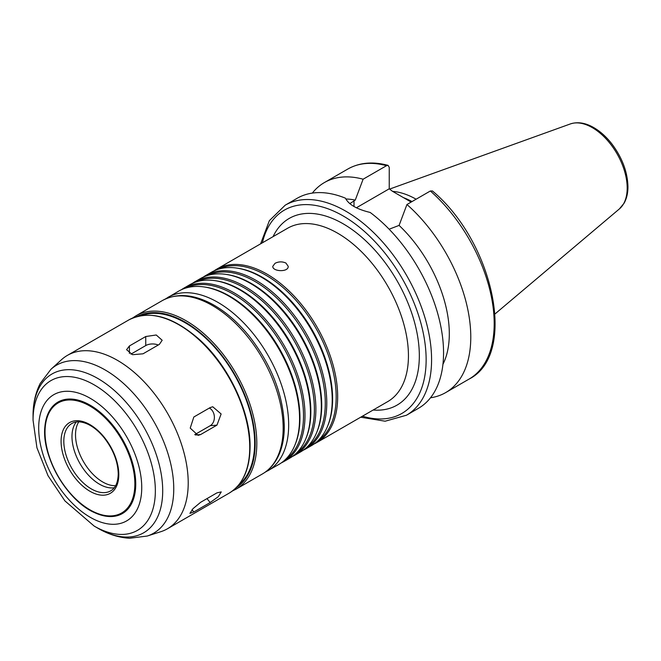<?xml version="1.0" encoding="UTF-8"?>
<svg xmlns="http://www.w3.org/2000/svg" width="661" height="661" viewBox="0 0 661 661"><rect width="100%" height="100%" fill="white"/><g stroke="black" fill="none" stroke-linecap="round" stroke-linejoin="round"><path stroke-width="0.99" d="M216.965 425.122L200.638 434.55L198.118 435.359L190.219 428.113L193.83 417.008L210.165 407.581L212.743 406.763L221.129 413.968L216.965 425.122L210.181 425.725A9.626 7.593 84.9 0 0 214.371 416.785A9.626 7.593 84.9 0 0 209.339 408.052M194.755 434.632L210.181 425.725M210.165 502.542L193.83 511.969L189.914 513.382L192.946 508.706L200.638 502.286L216.965 492.858L221.253 491.9L218.304 496.684L210.165 502.542L207 498.609M159.359 344.381L143.024 353.809L132.539 354.693L126.598 349.694L129.416 345.951L145.751 336.523L156.236 334.995L162.176 340.258L159.359 344.381M158.252 345.025A9.626 5.561 0 0 0 145.751 345.571L130.903 354.147M275.05 263.301C278.686 261.5 282.313 261.417 285.94 263.061L288.196 266.325C288.667 272.472 272.324 271.646 272.795 266.325L275.05 263.301M360.699 417.207L385.148 421.206L406.465 415.232L418.438 408.316A121.269 70.016 -120 0 0 443.556 352.8A121.269 70.016 -120 0 0 370.16 212.445C356.857 209.264 348.62 204.513 345.455 198.184A121.269 70.016 -120 0 0 297.177 198.275L285.197 205.191L269.366 220.667L260.608 243.843M442.936 364.318A102.017 58.903 -120 0 0 399.087 225.409L389.131 229.21M430.501 397.782A121.269 70.016 -120 0 0 445.663 392.601A121.269 70.016 -120 0 0 467.823 309.588A121.269 70.016 -120 0 0 406.945 204.505L399.087 225.409M430.352 190.988A121.269 70.016 -120 0 1 491.23 296.078A121.269 70.016 -120 0 1 469.07 379.084C517.811 354.66 493.717 242.215 432.459 190.971L430.352 190.988L406.945 204.505M349.834 203.638L355.254 200.101L363.112 179.205L386.528 165.688L388.098 165.382L389.246 167.365L389.238 188.806L392.394 191.244L411.15 202.076M356.403 207.769L389.238 188.806M314.14 443.919A100.092 57.788 -120 0 0 316.933 442.473A100.092 57.788 -120 0 0 337.664 396.65A100.092 57.788 -120 0 0 293.971 295.921A100.092 57.788 -120 0 0 216.841 269.11A100.092 57.788 -120 0 0 214.189 270.803M317.577 441.118A99.324 57.342 -120 0 0 336.176 396.881A99.324 57.342 -120 0 0 294.128 298.326A99.324 57.342 -120 0 0 218.337 269.225M303.25 450.207A100.092 57.788 -120 0 0 306.043 448.761L311.488 445.621A100.092 57.788 -120 0 0 327.559 426.271L327.996 425.205A99.324 57.342 -120 0 0 332.615 398.938A99.324 57.342 -120 0 0 237.324 268.159L236.192 268.002A100.092 57.788 -120 0 0 211.396 272.249L205.951 275.389A100.092 57.788 -120 0 0 203.307 277.091M327.559 426.271A100.092 57.788 -120 0 0 332.219 399.798A100.092 57.788 -120 0 0 236.192 268.002M306.043 448.761A100.092 57.788 -120 0 0 326.774 402.937A100.092 57.788 -120 0 0 283.082 302.209A100.092 57.788 -120 0 0 205.951 275.389M306.687 447.406A99.324 57.342 -120 0 0 325.286 403.169A99.324 57.342 -120 0 0 283.239 304.614A99.324 57.342 -120 0 0 207.447 275.513M292.36 456.495A100.092 57.788 -120 0 0 295.153 455.049L300.598 451.901A100.092 57.788 -120 0 0 316.669 432.558L317.106 431.493A99.324 57.342 -120 0 0 321.725 405.226A99.324 57.342 -120 0 0 226.434 274.447L225.302 274.29A100.092 57.788 -120 0 0 200.506 278.537L195.061 281.677A100.092 57.788 -120 0 0 192.417 283.379M316.669 432.558A100.092 57.788 -120 0 0 321.329 406.085A100.092 57.788 -120 0 0 225.302 274.29M295.153 455.049A100.092 57.788 -120 0 0 315.884 409.225A100.092 57.788 -120 0 0 272.192 308.497A100.092 57.788 -120 0 0 195.061 281.677M295.798 453.694A99.324 57.342 -120 0 0 314.396 409.456A99.324 57.342 -120 0 0 272.357 310.901A99.324 57.342 -120 0 0 196.557 281.801M281.47 462.774A100.092 57.788 -120 0 0 284.263 461.337L289.708 458.189A100.092 57.788 -120 0 0 305.779 438.838L306.217 437.78A99.324 57.342 -120 0 0 310.844 411.514A99.324 57.342 -120 0 0 215.544 280.735L214.412 280.578A100.092 57.788 -120 0 0 189.616 284.825L184.171 287.965A100.092 57.788 -120 0 0 181.527 289.667M305.779 438.838A100.092 57.788 -120 0 0 310.439 412.373A100.092 57.788 -120 0 0 214.412 280.578M284.263 461.337A100.092 57.788 -120 0 0 304.994 415.513A100.092 57.788 -120 0 0 261.302 314.785A100.092 57.788 -120 0 0 184.171 287.965M284.908 459.982A99.324 57.342 -120 0 0 303.506 415.744A99.324 57.342 -120 0 0 261.467 317.189A99.324 57.342 -120 0 0 185.667 288.089M265.111 472.227L278.826 464.476A100.092 57.788 -120 0 0 294.897 445.126L295.327 444.068A99.324 57.342 -120 0 0 299.954 417.793A99.324 57.342 -120 0 0 204.662 287.023L203.522 286.866A100.092 57.788 -120 0 0 178.726 291.113L165.159 299.103M294.897 445.126A100.092 57.788 -120 0 0 299.557 418.653A100.092 57.788 -120 0 0 203.522 286.866M238.778 484.852A98.167 56.681 -120 0 0 254.634 443.019A98.167 56.681 -120 0 0 214.825 347.537A98.167 56.681 -120 0 0 141.066 315.603M188.211 482.935A100.092 57.788 -120 0 0 144.519 382.207A100.092 57.788 -120 0 0 67.389 355.387A100.092 57.788 -120 0 0 61.539 359.667L50.955 369.292A97.027 56.02 -120 0 1 127.383 387.073A97.027 56.02 -120 0 1 173.752 488.785A97.027 56.02 -120 0 1 147.229 536.038L160.854 531.684A100.092 57.788 -120 0 0 167.481 528.759A100.092 57.788 -120 0 0 188.211 482.935M135.745 484.075A64.381 37.173 -120 0 0 92.507 406.614A64.381 37.173 -120 0 0 44.923 426.353A64.381 37.173 -120 0 0 94.787 512.729A64.381 37.173 -120 0 0 135.745 484.075M76.296 421.982A38.883 22.449 -120 0 0 80.031 463.667A38.883 22.449 -120 0 0 114.27 487.744M416.116 199.209A85.558 49.401 -120 0 0 392.601 191.368M412.026 201.572A83.732 48.344 -120 0 0 403.541 197.68M363.112 179.205A121.269 70.016 -120 0 0 324.394 182.56A121.269 70.016 -120 0 0 312.331 193.095M355.254 200.101A102.017 58.903 -120 0 0 345.827 198.994M195.557 435.004L200.638 434.55M192.029 509.73L193.83 511.969M129.416 353.428L129.416 345.951M145.751 345.571L145.751 336.523M406.465 415.232A121.269 70.016 -120 0 0 431.583 359.716A121.269 70.016 -120 0 0 378.646 237.679A121.269 70.016 -120 0 0 285.197 205.191M353.999 206.48L353.999 200.828M362.459 416.19A117.418 67.794 -120 0 0 426.138 359.716A117.418 67.794 -120 0 0 352.85 222.203A117.418 67.794 -120 0 0 262.367 242.818M373.151 410.018A107.793 62.233 -120 0 0 419.33 355.792A107.793 62.233 -120 0 0 358.444 234.424A107.793 62.233 -120 0 0 273.059 236.646M316.933 442.473L387.71 401.615A100.092 57.788 -120 0 0 408.44 355.792A100.092 57.788 -120 0 0 364.748 255.063A100.092 57.788 -120 0 0 287.618 228.243L216.841 269.11M267.936 470.764A100.092 57.788 -120 0 0 288.667 424.94A100.092 57.788 -120 0 0 244.975 324.212A100.092 57.788 -120 0 0 167.844 297.392M283.164 428.121A100.092 57.788 -120 0 0 239.472 327.385A100.092 57.788 -120 0 0 162.342 300.573C176.347 293.063 192.516 294.013 210.851 303.432C224.814 310.819 237.762 321.94 249.709 336.796C271.894 365.64 283.429 395.559 284.296 426.543C284.28 440.366 281.355 451.934 275.513 461.246C272.043 466.658 267.68 470.888 262.434 473.937A100.092 57.788 -120 0 0 283.164 428.121M262.434 473.937L236.084 489.148A100.092 57.788 -120 0 0 256.815 443.333A100.092 57.788 -120 0 0 213.123 342.596A100.092 57.788 -120 0 0 135.992 315.784L132.572 318.04M236.233 487.678A98.935 57.119 -120 0 0 255.179 443.333A98.935 57.119 -120 0 0 213.016 344.852A98.935 57.119 -120 0 0 137.348 316.396M249.734 447.414A100.092 57.788 -120 0 0 206.042 346.686A100.092 57.788 -120 0 0 128.912 319.874C149.254 309.794 172.62 316.231 199.027 339.184C228.623 365.508 250.552 411.737 250.073 446.943C249.825 469.302 242.802 484.736 229.003 493.238A100.092 57.788 -120 0 0 249.734 447.414M94.201 526.098A86.484 49.93 -120 0 0 155.352 490.793A86.484 49.93 -120 0 0 94.201 384.876A86.484 49.93 -120 0 0 33.05 420.181L36.942 447.778L48.005 475.672L64.902 500.889L94.201 526.098L97.878 528.222A91.681 52.93 -120 0 0 162.705 490.793A91.681 52.93 -120 0 0 97.878 378.505A91.681 52.93 -120 0 0 33.05 415.934C32.984 403.978 35.364 393.163 40.197 383.479L50.955 369.292M141.743 487.537A72.875 42.073 -120 0 0 64.456 391.386A72.875 42.073 -120 0 0 64.456 494.445A72.875 42.073 -120 0 0 141.743 487.537M134.861 483.877A63.522 36.677 -120 0 0 67.488 400.062A63.522 36.677 -120 0 0 67.488 489.9A63.522 36.677 -120 0 0 134.861 483.877M118.798 474.606A40.808 23.556 -120 0 0 75.519 420.76A40.808 23.556 -120 0 0 75.519 478.473A40.808 23.556 -120 0 0 118.798 474.606M71.867 423.486A38.883 22.449 -120 0 0 71.867 468.385A38.883 22.449 -120 0 0 110.742 490.834C115.535 488.049 118.038 482.381 118.236 473.821C117.906 461.593 113.271 449.654 104.347 437.987C99.067 431.459 93.465 426.816 87.549 424.065C81.204 421.297 75.974 421.107 71.867 423.486M78.758 421.842A38.495 22.226 -120 0 0 83.493 461.675A38.495 22.226 -120 0 0 115.625 485.686M627.19 188.046A49.327 28.481 -120 0 0 607.302 140.206A49.327 28.481 -120 0 0 570.319 123.954C577.45 121.616 585.101 122.739 593.289 127.325C599.965 131.109 606.096 136.563 611.681 143.677C622.125 157.508 627.553 171.86 627.95 186.716C627.958 193.103 626.661 198.614 624.067 203.249L619.382 208.926A49.327 28.481 -120 0 0 627.19 188.046M386.528 165.688A121.269 70.016 -120 0 0 347.81 169.042C359.452 162.523 372.878 161.301 388.098 165.374M469.07 379.084L445.663 392.601M162.342 300.573L135.992 315.784M232.424 490.983L236.084 489.148M128.912 319.874L67.389 355.387M229.003 493.238L167.481 528.759M97.878 528.222C108.197 534.262 118.757 537.608 129.556 538.261L147.229 536.038M33.05 420.181L33.05 415.934M44.923 426.353C41.23 456.131 67.158 501.046 94.787 512.729M570.319 123.954L389.593 189.087M619.382 208.926L495.039 313.925M347.81 169.042L324.394 182.56"/></g></svg>
